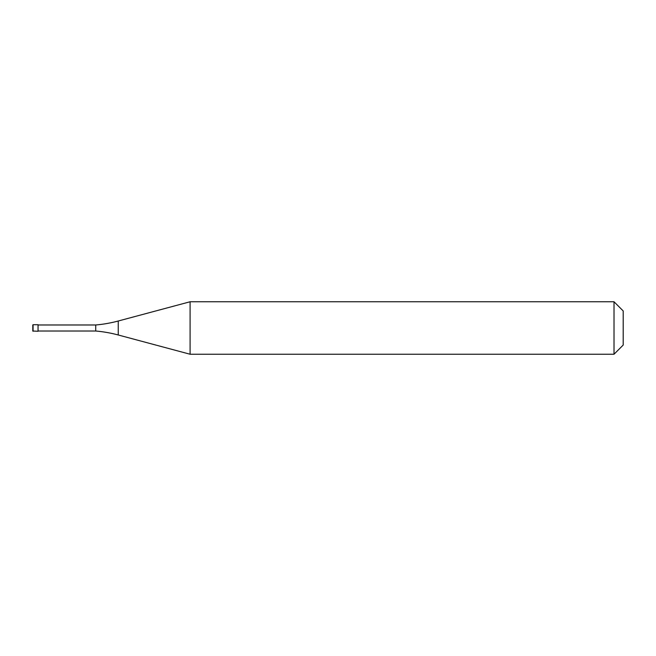 <?xml version="1.0" encoding="UTF-8"?>
<svg xmlns="http://www.w3.org/2000/svg" width="656" height="656" viewBox="0 0 656 656"><rect width="100%" height="100%" fill="white"/><g stroke="black" fill="none" stroke-linecap="round" stroke-linejoin="round"><path stroke-width="0.49" stroke-dasharray="3.28 2.46" d="M32.8 328L32.8 324.982M38.048 331.28L38.048 324.72L38.048 331.28M623.2 345.056L623.2 310.944L623.2 345.056M38.048 324.982L38.048 331.018M95.727 324.982L95.727 331.018M190.092 301.76L190.092 354.24M614.016 301.76L614.016 354.24M33.062 324.72L33.062 331.28M118.244 321.014L118.244 334.986"/><path stroke-width="0.98" d="M32.8 324.982L32.8 331.018L38.048 331.28L38.048 324.72L33.062 324.72L38.048 324.72M38.048 331.018L95.727 331.018A131.2 131.2 0 0 1 118.244 334.986L190.092 354.24L614.016 354.24L623.2 345.056L623.2 310.944L614.016 301.76L614.016 354.24M38.048 324.982L95.727 324.982L95.727 331.018M95.727 324.982A131.2 131.2 0 0 0 118.244 321.014L190.092 301.76L190.092 354.24M190.092 301.76L614.016 301.76M33.062 324.72L33.062 331.28M118.244 321.014L118.244 334.986"/></g></svg>
